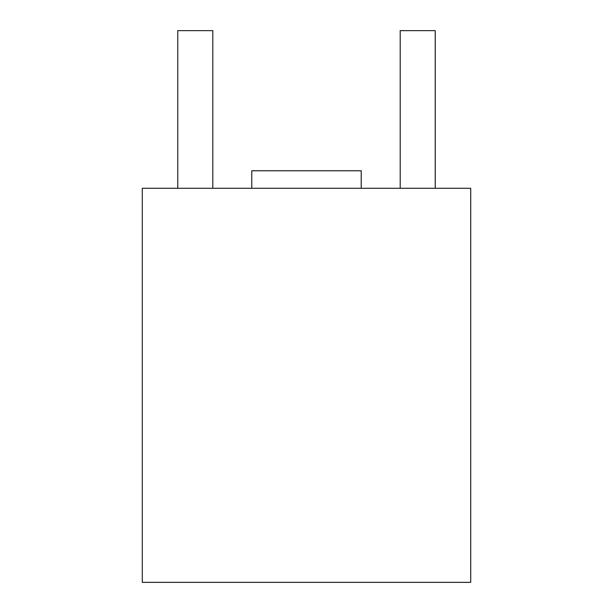 <?xml version="1.0" encoding="UTF-8"?>
<svg xmlns="http://www.w3.org/2000/svg" width="613" height="613" viewBox="0 0 613 613"><rect width="100%" height="100%" fill="white"/><g stroke="black" fill="none" stroke-linecap="round" stroke-linejoin="round"><path stroke-width="0.92" d="M212.795 188.275L212.795 30.65L177.77 30.65L177.77 188.275M435.23 188.275L435.23 30.65L400.205 30.65L400.205 188.275M470.7 188.275L142.3 188.275L142.3 582.35L470.7 582.35L470.7 188.275M361.233 188.275L361.233 170.766L251.767 170.766L251.767 188.275"/></g></svg>

